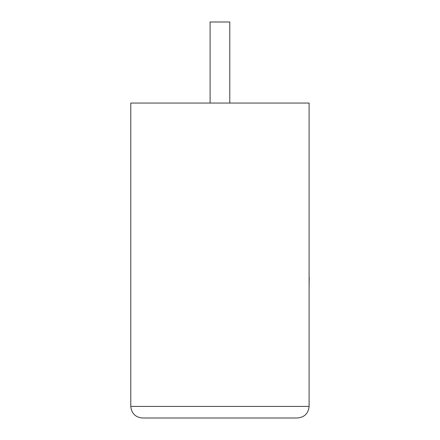 <?xml version="1.0" encoding="UTF-8"?>
<svg xmlns="http://www.w3.org/2000/svg" width="440" height="440" viewBox="0 0 440 440"><rect width="100%" height="100%" fill="white"/><g stroke="black" fill="none" stroke-linecap="round" stroke-linejoin="round"><path stroke-width="0.66" d="M229.785 103.054L229.785 22L210.1 22L210.1 103.054M297.523 418C304.502 417.263 308.363 413.402 309.1 406.423L309.1 103.054L130.785 103.054L130.785 406.423L309.1 406.423C308.363 413.402 304.502 417.263 297.523 418L142.362 418C135.383 417.263 131.522 413.402 130.785 406.423C131.522 413.402 135.383 417.263 142.362 418M309.1 277.294L309.1 238.573M309.216 277.294L309.1 286.561"/></g></svg>
